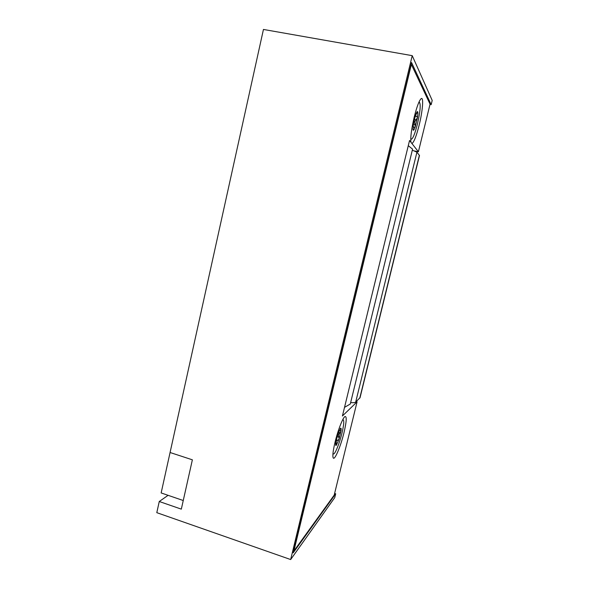 <?xml version="1.0" encoding="UTF-8"?>
<svg xmlns="http://www.w3.org/2000/svg" width="589" height="589" viewBox="0 0 589 589"><rect width="100%" height="100%" fill="white"/><g stroke="black" fill="none" stroke-linecap="round" stroke-linejoin="round"><path stroke-width="0.88" d="M429.992 104.452L431.163 104.673L432.201 100.417L412.226 55.66L263.445 29.45L161.15 492.941L183.253 500.525L192.375 459.818L170.074 452.507L192.375 459.818L181.324 509.139L159.258 501.504L156.799 512.666L290.664 559.55L334.751 497.602L335.686 493.788L334.611 493.442M431.163 104.673L411.549 62.515L293.189 552.865L335.686 493.788M412.226 55.66L290.664 559.55M168.086 495.32L159.258 501.504M344.521 407.36L350.3 404.002L412.572 149.135L408.28 145.682M419.478 155.555L416.931 152.161L355.704 402.051C355.027 402.64 353.341 402.824 350.639 402.618M360.056 397.641L355.704 402.051M412.322 150.18L416.931 152.161M335.045 442.206C332.962 451.071 332.38 456.342 333.286 458.014C334.817 460.399 340.825 445.902 344.02 432.517C346.568 421.555 346.892 416.224 345.007 416.533C342.901 417.527 337.887 430.323 335.045 442.206M411.947 143.547C413.957 142.258 416.364 136.096 419.169 125.067C422.585 111.395 423.83 96.986 421.282 98.562C419.309 100.137 416.946 106.314 414.207 117.108C411.416 129.182 410.334 137.576 410.96 142.288L418.396 151.756L414.708 150.998M418.396 151.756L430.058 104.179L411.358 64.459L293.904 550.973L334.199 495.128L357.074 401.838L356.19 401.588M357.074 401.838L342.423 415.989L409.546 140.476L410.96 142.288M332.976 453.397L333.477 453.994C335.067 454.369 339.558 443.171 341.995 432.981C343.888 424.897 344.27 420.502 343.144 419.788L342.57 420.053M335.62 444.209L336.319 445.306L336.363 443.399C336.01 441.271 336.429 440.248 337.637 440.329L338.969 439.313L339.124 438.385L338.366 434.991L341.016 430.92L338.969 439.313L336.319 445.306L335.664 445.313L335.693 442.876L337.777 434.321L340.464 428.35C341.127 427.769 341.311 428.63 341.016 430.92L340.736 430.294L339.176 430.603M340.089 428.829L340.449 428.365M410.761 138.584L411.247 139.232C412.874 138.835 414.928 133.799 417.41 124.117C420.193 111.844 420.877 104.606 419.478 102.398L418.654 102.803M412.999 126.745L414.465 127.518L415.179 126.922L414.693 121.835L417.41 117.785L415.179 126.922C414.258 129.536 413.581 130.618 413.147 130.162L413.338 124.146L415.613 114.811L417.115 111.682L417.653 111.682C418.006 112.477 417.925 114.509 417.41 117.785L416.879 116.438L416.379 116.386C415.407 115.974 415.547 114.951 416.813 113.316L417.653 111.682L416.924 112.109M413.147 130.162L412.904 128.888M359.761 398.164L419.39 155.231M337.077 436.611L338.771 437.134M339.809 432.856L338.432 432.444M335.656 443.186L336.363 443.399M413.338 124.161L415.009 124.493M416.143 119.832L414.281 119.471M416.813 113.316L416.232 113.206M360.034 397.752L419.493 155.503M333.079 457.609L333.286 458.014M343.144 419.788L342.761 419.67M333.315 453.95L332.94 453.832M336.238 439.902L337.637 440.329M419.368 102.376L418.882 102.28M411.247 139.232L410.747 139.137M415.179 116.151L416.379 116.386"/></g></svg>
